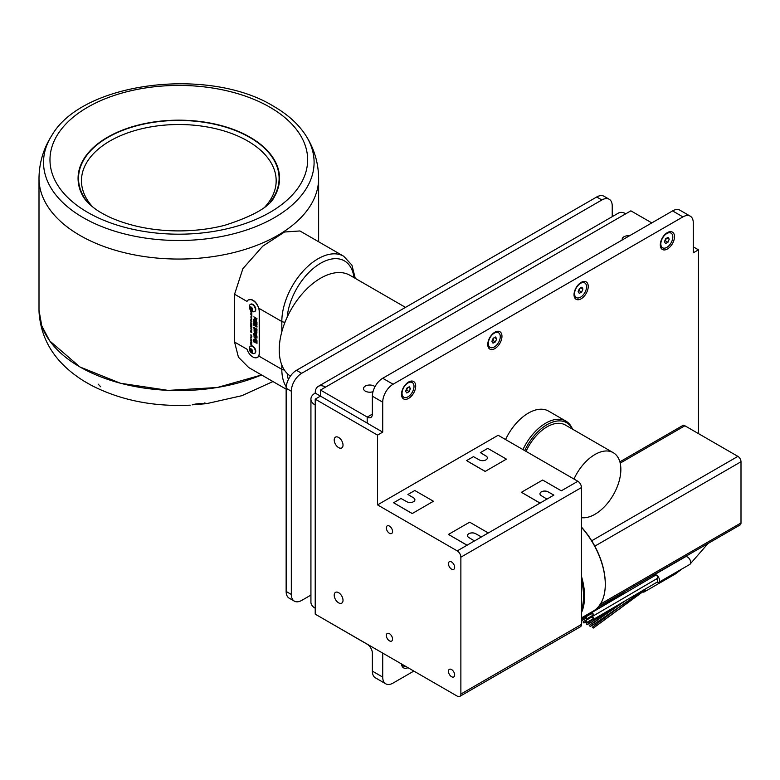 <?xml version="1.0" encoding="UTF-8"?>
<svg xmlns="http://www.w3.org/2000/svg" width="780" height="780" viewBox="0 0 780 780"><rect width="100%" height="100%" fill="white"/><g stroke="black" fill="none" stroke-linecap="round" stroke-linejoin="round"><path stroke-width="1.17" d="M642.418 591.883A4.388 2.515 -120.3 0 0 644.241 591.923A4.388 2.515 -120.3 0 0 645.138 589.914A4.388 2.515 -120.3 0 0 645.07 589.183M640.283 584.161A4.388 2.515 -120.3 0 0 639.824 584.327A4.388 2.515 -120.3 0 0 639.434 584.659M656.74 582.358A4.388 2.515 -120.3 0 0 658.632 582.416A4.388 2.515 -120.3 0 0 659.519 580.417A4.388 2.515 -120.3 0 0 657.589 576.01A4.388 2.515 -120.3 0 0 654.206 574.831A4.388 2.515 -120.3 0 0 653.318 576.527M581.471 517.676A36.602 21.128 120 0 0 594.974 514.274A36.602 21.128 120 0 0 618.881 482.02A36.602 21.128 120 0 0 613.275 452.692A36.602 21.128 120 0 0 594.974 454.496A36.602 21.128 120 0 0 573.973 479.037M613.275 452.692L565.344 425.012A36.602 21.128 120 0 0 547.043 426.826A36.602 21.128 120 0 0 526.042 451.366M586.141 623.844L587.184 624.439L586.287 623.512L592.751 619.642M586.121 620.295L586.658 619.983M583.04 622.05L584.074 622.645L583.187 621.718L590.957 617.165L586.267 619.934M589.251 625.638L590.284 626.233L589.397 625.307L623.542 601.78M589.231 622.06L590.265 622.654L589.378 621.728L592.858 619.651M592.332 623.854L593.365 624.448L592.478 623.522L626.008 600.337M644.602 589.456L644.114 589.924M592.351 627.422L593.395 628.027L592.498 627.091L620.792 605.943M642.876 590.148L643.909 590.752L643.393 591.045M591.474 617.536A1.102 0.634 59.7 0 1 593.024 618.433A1.102 0.634 59.7 0 1 592.8 618.93L586.589 622.567A1.102 0.634 -120.3 0 0 585.478 620.675A1.102 0.634 -120.3 0 0 586.589 622.567M591.445 613.967A1.102 0.634 59.7 0 1 593.005 614.864A1.102 0.634 59.7 0 1 592.78 615.361L586.57 618.998A1.102 0.634 -120.3 0 0 585.458 617.097A1.102 0.634 -120.3 0 0 586.57 618.998M656.448 578.935A1.833 1.053 59.7 0 1 657.725 581.158A1.833 1.053 59.7 0 1 657.355 581.987L593.17 619.564A1.833 1.053 -120.3 0 0 593.541 618.735A1.833 1.053 -120.3 0 0 592.732 616.892A1.833 1.053 -120.3 0 0 591.318 616.405A1.833 1.053 -120.3 0 0 590.957 617.233A1.833 1.053 -120.3 0 0 590.967 617.458M592.078 619.359A1.833 1.053 -120.3 0 0 593.17 619.564M591.298 612.836L655.483 575.26A1.833 1.053 59.7 0 1 656.896 575.747A1.833 1.053 59.7 0 1 657.706 577.59A1.833 1.053 59.7 0 1 657.335 578.419L593.151 615.995A1.833 1.053 -120.3 0 0 593.521 615.157A1.833 1.053 -120.3 0 0 592.712 613.324A1.833 1.053 -120.3 0 0 591.298 612.836A1.833 1.053 -120.3 0 0 590.928 613.665A1.833 1.053 -120.3 0 0 590.947 613.889M592.059 615.781A1.833 1.053 -120.3 0 0 593.151 615.995M581.471 580.261A57.827 33.384 60 0 1 581.471 609.931M581.471 612.67A58.559 33.813 -120 0 0 581.471 576.332M622.284 239.938A6.22 3.588 180 0 1 622.177 239.284A6.22 3.588 180 0 1 624 236.74A6.22 3.588 180 0 1 629.548 235.755M373.006 391.677A6.22 3.588 180 0 1 366.707 391.755A6.22 3.588 180 0 1 363.519 388.615A6.22 3.588 180 0 1 365.342 386.071A6.22 3.588 180 0 1 375.005 386.695M338.618 447.613A6.22 3.588 60 0 1 334.552 442.133A6.22 3.588 60 0 1 335.507 437.141A6.22 3.588 60 0 1 338.618 437.453A6.22 3.588 60 0 1 342.683 442.933A6.22 3.588 60 0 1 341.728 447.925A6.22 3.588 60 0 1 338.618 447.613M338.618 602.842A6.22 3.588 60 0 1 334.552 597.363A6.22 3.588 60 0 1 335.507 592.371A6.22 3.588 60 0 1 338.618 592.683A6.22 3.588 60 0 1 342.683 598.163A6.22 3.588 60 0 1 341.728 603.154A6.22 3.588 60 0 1 338.618 602.842M386.334 527.894A4.388 2.535 -120 0 0 388.255 532.311A4.388 2.535 -120 0 0 391.638 533.491A4.388 2.535 -120 0 0 392.555 531.482A4.388 2.535 -120 0 0 390.634 527.056A4.388 2.535 -120 0 0 387.25 525.886A4.388 2.535 -120 0 0 386.334 527.894M386.334 635.476A4.388 2.535 -120 0 0 388.255 639.892A4.388 2.535 -120 0 0 391.638 641.072A4.388 2.535 -120 0 0 392.555 639.064A4.388 2.535 -120 0 0 390.634 634.647A4.388 2.535 -120 0 0 387.25 633.467A4.388 2.535 -120 0 0 386.334 635.476M448.451 563.755A4.388 2.535 -120 0 0 450.372 568.172A4.388 2.535 -120 0 0 453.755 569.351A4.388 2.535 -120 0 0 454.662 567.343A4.388 2.535 -120 0 0 452.741 562.916A4.388 2.535 -120 0 0 449.358 561.746A4.388 2.535 -120 0 0 448.451 563.755M448.451 671.336A4.388 2.535 -120 0 0 450.372 675.753A4.388 2.535 -120 0 0 453.755 676.933A4.388 2.535 -120 0 0 454.662 674.924A4.388 2.535 -120 0 0 452.741 670.508A4.388 2.535 -120 0 0 449.358 669.328A4.388 2.535 -120 0 0 448.451 671.336M415.691 386.11A10.033 5.792 120 0 0 408.593 382.015A10.033 5.792 120 0 0 401.495 394.31A10.033 5.792 120 0 0 408.593 398.404A10.033 5.792 120 0 0 415.691 386.11M411.976 382.405A8.473 4.894 120 0 0 411.723 382.239A8.473 4.894 120 0 0 408.018 382.375M501.959 336.307A10.033 5.792 120 0 0 494.861 332.212A10.033 5.792 120 0 0 487.763 344.506A10.033 5.792 120 0 0 494.861 348.601A10.033 5.792 120 0 0 501.959 336.307M498.244 332.602A8.473 4.894 120 0 0 497.991 332.426A8.473 4.894 120 0 0 494.286 332.572M588.227 286.504A10.033 5.792 120 0 0 581.129 282.409A10.033 5.792 120 0 0 574.031 294.694A10.033 5.792 120 0 0 581.129 298.789A10.033 5.792 120 0 0 588.227 286.504M584.512 282.789A8.473 4.894 120 0 0 584.259 282.623A8.473 4.894 120 0 0 580.554 282.769M674.495 236.691A10.033 5.792 120 0 0 667.397 232.596A10.033 5.792 120 0 0 660.299 244.891A10.033 5.792 120 0 0 667.397 248.986A10.033 5.792 120 0 0 674.495 236.691M670.78 232.986A8.473 4.894 120 0 0 670.527 232.82A8.473 4.894 120 0 0 666.822 232.957M492.18 340.645A2.945 1.696 120 0 0 493.457 338.861A2.945 1.696 120 0 0 493.73 337.964M487.793 343.824A8.473 4.894 120 0 0 489.518 347.1A8.473 4.894 120 0 0 489.801 347.236M494.569 333.002A8.473 4.894 120 0 0 488.816 340.441A8.473 4.894 120 0 0 490.055 347.412A8.473 4.894 120 0 0 494.013 347.139A8.473 4.894 120 0 0 499.766 339.709A8.473 4.894 120 0 0 498.527 332.738A8.473 4.894 120 0 0 494.569 333.002M578.448 290.843A2.945 1.696 120 0 0 579.716 289.068A2.945 1.696 120 0 0 579.998 288.151M574.06 294.011A8.473 4.894 120 0 0 575.786 297.297A8.473 4.894 120 0 0 576.069 297.433M580.846 283.189A8.473 4.894 120 0 0 575.084 290.628A8.473 4.894 120 0 0 576.322 297.599A8.473 4.894 120 0 0 580.261 297.346A8.473 4.894 120 0 0 586.033 289.906A8.473 4.894 120 0 0 584.795 282.935A8.473 4.894 120 0 0 580.846 283.189M664.716 241.03A2.945 1.696 120 0 0 665.993 239.236A2.945 1.696 120 0 0 666.256 238.358M660.328 244.208A8.473 4.894 120 0 0 662.054 247.484A8.473 4.894 120 0 0 662.337 247.63M667.075 233.405A8.473 4.894 120 0 0 661.342 240.845A8.473 4.894 120 0 0 662.591 247.796A8.473 4.894 120 0 0 666.578 247.514A8.473 4.894 120 0 0 672.311 240.074A8.473 4.894 120 0 0 671.063 233.123A8.473 4.894 120 0 0 667.075 233.405M401.866 664.17A8.473 4.894 120 0 0 403.25 665.867A8.473 4.894 120 0 0 403.533 666.003M402.402 664.472A8.473 4.894 120 0 0 403.786 666.169A8.473 4.894 120 0 0 405.951 666.52M405.941 390.419A2.945 1.696 120 0 0 407.228 388.557A2.945 1.696 120 0 0 407.452 387.806M401.524 393.627A8.473 4.894 120 0 0 403.25 396.903A8.473 4.894 120 0 0 403.533 397.049M408.047 382.951A8.473 4.894 120 0 0 402.49 390.409A8.473 4.894 120 0 0 403.786 397.215A8.473 4.894 120 0 0 407.989 396.815A8.473 4.894 120 0 0 413.546 389.347A8.473 4.894 120 0 0 412.259 382.541A8.473 4.894 120 0 0 408.047 382.951M405.502 307.378L349.918 275.281A58.559 33.813 120 0 0 320.639 278.187A58.559 33.813 120 0 0 287.206 317.099A58.559 33.813 120 0 0 287.206 373.513A58.559 33.813 120 0 0 290.394 376.126M286.143 389.152L248.684 367.526L238.417 357.172L234.566 342.049L234.566 294.235L242.882 268.671L262.733 246.168L284.524 232.011L299.92 230.958L343.678 256.22A51.236 29.581 -60 0 0 318.055 258.765A51.236 29.581 -60 0 0 281.824 321.516L258.765 308.207A9.146 5.284 60 0 1 259.301 311.503L259.301 353.34A9.146 5.284 60 0 1 258.765 356.021L257.468 357.503L255.109 357.786M234.566 294.235L247.016 301.421A8.999 5.197 60 0 1 248.332 299.978A8.999 5.197 60 0 1 255.274 302.386A8.999 5.197 60 0 1 259.204 311.444L259.204 353.281A8.999 5.197 60 0 1 257.332 357.406A8.999 5.197 60 0 1 252.837 356.957A8.999 5.197 60 0 1 247.016 349.235L234.566 342.049M254.719 311.483A4.173 2.408 -120 0 0 254.923 311.386A4.173 2.408 -120 0 0 255.157 307.018A4.173 2.408 -120 0 0 251.316 303.976A4.173 2.408 -120 0 0 250.75 304.161A4.173 2.408 -120 0 0 250.565 304.288M253.958 311.795A4.173 2.408 -120 0 0 254.524 311.61A4.173 2.408 -120 0 0 254.768 307.242A4.173 2.408 -120 0 0 250.926 304.2A4.173 2.408 -120 0 0 250.351 304.385A4.173 2.408 -120 0 0 249.649 305.273A4.904 4.904 0 0 0 253.402 311.776A4.173 2.408 -120 0 0 253.958 311.795M254.719 353.32A4.173 2.408 -120 0 0 254.923 353.223A4.173 2.408 -120 0 0 255.157 348.855A4.173 2.408 -120 0 0 251.316 345.813A4.173 2.408 -120 0 0 250.75 345.998A4.173 2.408 -120 0 0 250.565 346.125M253.958 353.632A4.173 2.408 -120 0 0 254.524 353.447A4.173 2.408 -120 0 0 254.768 349.079A4.173 2.408 -120 0 0 250.926 346.037A4.173 2.408 -120 0 0 250.351 346.223A4.173 2.408 -120 0 0 249.649 347.11A4.904 4.904 0 0 0 253.402 353.613A4.173 2.408 -120 0 0 253.958 353.632M272.951 381.547L241.868 395.694L206.495 403.669L192.27 404.82C200.08 402.353 211.965 404.576 204.341 402.977M39 309.894C40.111 339.319 55.078 363.051 83.918 381.079L91.747 385.554C120.89 400.345 153.679 406.887 190.125 405.161M250.048 137.212A100.747 58.168 180 0 1 274.492 196.55C270.143 206.466 253.578 216.041 224.786 225.284C210.23 229.028 194.746 230.899 178.357 230.909C163.907 230.851 150.121 229.31 136.997 226.297C122.977 222.973 111.238 218.566 101.78 213.057C95.647 209.869 86.541 202.576 83.138 196.55A100.747 58.168 180 0 1 125.989 128.807A100.747 58.168 180 0 1 250.048 137.212M100.659 386.773L98.124 384.101M87.331 202.059A100.288 57.895 180 0 1 121.875 130.669A100.288 57.895 180 0 1 249.727 137.397A100.288 57.895 180 0 1 270.299 202.059M264.956 206.924A97.354 56.209 0 0 0 276.169 180.726A97.354 56.209 0 0 0 247.66 140.985A97.354 56.209 0 0 0 141.56 128.797A97.354 56.209 0 0 0 81.461 180.726A97.354 56.209 0 0 0 92.674 206.924M251.17 307.447A1.462 0.848 -120 0 0 251.17 307.554A1.462 0.848 -120 0 0 251.696 308.89A1.462 0.848 -120 0 0 252.164 309.309M252.164 351.293L251.17 349.274A1.462 0.848 -120 0 0 251.17 349.401A1.462 0.848 -120 0 0 251.696 350.727A1.462 0.848 -120 0 0 252.164 351.146M612.232 216.655L612.232 205.949A14.644 8.453 120 0 0 609.2 199.251A14.644 8.453 120 0 0 601.907 199.963A14.644 8.453 120 0 0 601.877 199.972L301.665 373.308A14.644 8.453 120 0 0 291.32 391.238L291.32 594.448A14.644 8.453 120 0 0 294.352 601.146A14.644 8.453 120 0 0 301.665 600.425L310.927 595.072M609.2 199.251L604.022 196.268A14.644 8.453 120 0 0 596.729 196.97A14.644 8.453 120 0 0 596.7 196.989L296.488 370.315A14.644 8.453 120 0 0 286.143 388.245L286.143 591.454A14.644 8.453 120 0 0 289.175 598.163L294.352 601.146M583.021 618.472L584.054 619.067L583.157 618.14L590.928 613.704M585.419 618.277L583.898 619.408L585.526 618.462M252.164 309.455L251.17 307.437M256.454 333.148L256.084 334.454L255.703 332.709L256.561 333.089L256.084 334.454M256.454 319.04L256.084 320.336L255.703 318.601L256.561 318.971L256.084 320.336M256.454 329.901L256.425 330.515L255.421 330.574L254.387 328.37L256.454 329.56L256.532 330.447L255.421 330.574M252.154 350.473L252.174 351.868L251.15 351.985L250.097 350.717L250.078 349.323L251.102 349.206L252.154 350.473M251.179 350.093L250.097 350.717M252.164 351.4L251.15 351.985M252.154 308.636L252.174 310.031L251.15 310.148L250.097 308.88L250.078 307.486L251.102 307.369L252.154 308.636M251.179 308.256L250.097 308.88M252.164 309.562L251.15 310.148M255.703 332.709L256.561 333.089M255.703 318.601L256.561 318.971M254.387 328.37L256.561 329.843M251.881 352.492A2.087 1.209 -120 0 0 252.388 350.444A2.087 1.209 -120 0 0 250.37 348.699A2.087 1.209 -120 0 0 249.863 350.747A2.087 1.209 -120 0 0 251.881 352.492M251.881 310.654A2.087 1.209 -120 0 0 252.388 308.607A2.087 1.209 -120 0 0 250.37 306.862A2.087 1.209 -120 0 0 249.863 308.899A2.087 1.209 -120 0 0 251.881 310.654M253.978 334.561L256.971 336.872M254.67 337.701L256.971 338.081L256.971 337.36L253.87 336.892L256.971 340.714L254.67 337.701L256.971 338.003M253.978 336.901L256.971 340.548M254.387 340.226L255.265 340.733L255.781 342.878L255.781 341.035L256.454 341.425L256.971 343.697L256.971 341.035L253.87 339.241L253.87 341.952L254.387 342.254L254.494 340.168L255.362 340.675L255.781 342.752M255.781 341.035L256.561 341.367L256.971 343.58M253.978 339.3L254.387 342.137M253.978 331.022L255.284 332.504L253.87 333.333L253.87 334.142L255.265 333.762L256.727 335.244M253.978 333.314L253.978 334.074L255.362 333.703L256.776 335.205M253.978 316.914L255.284 318.396L253.87 319.215L253.87 320.024L255.265 319.654L256.727 321.126M253.978 319.205L253.978 319.966L255.362 319.595L256.776 321.087M253.978 320.453L256.971 322.754M253.978 323.183L256.415 325.952L253.87 324.616L253.87 325.309L256.971 327.103L256.971 325.933L254.855 324.11L256.971 324.733L256.971 323.564L253.87 321.769L253.87 322.462L256.318 323.895L253.87 323.154L253.87 323.924L256.318 326.011M253.978 324.685L256.971 326.986M254.855 324.11L256.971 324.636M253.978 321.828L256.318 323.895M253.978 327.444L254.836 330.7L257.02 331.071M250.926 343.678L251.803 345.384M250.926 342.401L250.926 343.093L251.803 343.024M250.926 338.315L251.423 340.099L250.926 341.445L251.531 341.406M250.926 340.685L251.579 341.377M250.926 334.474L251.423 336.229L250.819 337.613L251.443 337.565M250.926 336.901L251.492 337.526M250.926 331.49L251.803 332.563M250.926 327.649L251.423 329.404L250.819 330.788L251.443 330.73M250.926 330.077L251.492 330.7M250.926 326.274L251.803 327.346M250.926 324.11L250.926 325.397L251.803 325.289M250.926 322.715L251.803 323.798M250.926 320.56L251.803 321.633M250.926 316.982L251.423 318.649L250.926 319.946L251.843 319.049L250.819 316.885L251.326 318.708L250.819 319.186M250.926 319.186L251.599 319.858M250.926 313.726L251.803 316.777M250.926 311.552L251.803 313.687M251.384 310.918L251.384 311.698L250.819 311.493L251.277 313.502L251.803 313.804L251.803 311.181M256.971 336.989L256.971 336.297L253.87 334.503L253.87 335.195L256.971 336.989M254.592 333.996L255.362 333.703M256.22 335.098L256.971 332.758L253.87 330.964L255.187 332.416L254.573 333.226M254.592 319.888L255.362 319.595M256.22 320.98L256.971 318.64L253.87 316.856L255.187 318.298L254.573 319.118M256.971 322.871L256.971 322.189L253.87 320.395L253.87 321.077L256.971 322.871M255.499 331.188L256.912 331.13L256.971 329.17L253.87 327.376L254.182 330.057L255.391 331.247M250.926 344.233L251.803 345.579L251.803 344.77L250.819 343.551L250.819 344.302M250.926 343.093L251.803 343.073L251.803 342.264L250.819 342.41L250.819 343.151M250.926 338.861L250.819 340.685M251.023 341.386L251.843 340.47L250.819 338.92M250.926 337.555L251.843 336.58L250.926 335.039M250.819 335.098L251.326 336.287L250.819 336.901M250.926 332.065L251.803 332.69L251.803 331.997L250.819 331.432L250.819 332.124M250.926 330.72L251.843 329.745L250.926 328.204M250.819 328.263L251.326 329.462L250.819 330.067M250.926 326.84L251.803 327.464L251.803 326.771L250.819 326.206L250.819 326.898M250.926 325.397L251.803 325.338L251.803 324.616L250.819 324.051L250.819 325.465M250.926 323.29L251.803 323.915L251.803 323.222L250.819 322.657L250.819 323.349M250.926 321.126L251.803 321.75L250.819 320.492L250.819 321.185M250.926 314.291L251.803 316.894L251.803 314.233L250.819 313.667L250.819 314.36M251.277 310.84L251.277 311.756M248.332 299.978L250.984 299.54A51.236 29.581 120 0 1 250.994 299.403C254.573 300.466 257.166 303.401 258.765 308.207M409.237 386.782L410.426 388.508L409.217 391.599L406.809 392.974L405.619 391.258L406.828 388.157L409.237 386.782M408.33 387.299L410.426 388.508M407.55 387.748L406.624 390.107L409.217 391.599M406.624 390.107L405.902 390.517M668.109 237.374L669.23 239.187L667.943 242.278L665.535 243.545L664.423 241.732L665.71 238.651L668.109 237.374M667.056 237.939L669.23 239.187M666.393 238.29L665.35 240.786L667.943 242.278M665.35 240.786L664.667 241.137M581.861 287.186L582.952 289.019L581.656 292.1L579.257 293.348L578.155 291.515L579.462 288.434L581.861 287.186M580.768 287.752L582.952 289.019M580.135 288.083L579.072 290.608L581.656 292.1M579.072 290.608L578.389 290.959M495.583 336.989L496.685 338.822L495.388 341.903L492.989 343.161L491.887 341.328L493.184 338.247L495.583 336.989M494.5 337.555L496.685 338.822M493.867 337.896L492.804 340.411L495.388 341.903M492.804 340.411L492.131 340.762M693.283 246.851L698.461 249.844L693.283 252.827L693.283 222.865A14.644 8.453 120 0 0 690.251 216.157A14.644 8.453 120 0 0 682.929 216.889L393.071 384.238A14.644 8.453 120 0 0 382.717 402.168L382.717 432.13L367.185 423.169L367.185 417.105L372.362 414.122A7.322 4.222 60 0 1 370.851 417.466A7.322 4.222 60 0 1 367.185 417.105M367.263 417.066L320.473 390.049L325.572 387.104A14.644 8.453 -120 0 0 318.25 386.383L618.462 213.057A14.644 8.453 60 0 1 625.784 213.778L630.883 210.834L651.797 222.905M318.25 386.383A14.644 8.453 -120 0 0 315.218 393.081L367.185 423.082M315.218 393.081A14.644 8.453 0 0 0 310.927 399.058A14.644 8.453 0 0 0 315.218 405.034L315.218 399.145L320.473 396.113L320.473 390.049M310.927 399.058L310.927 602.267A14.644 8.453 180 0 0 315.218 608.244L315.218 614.143L457.255 696.14A5.128 2.954 -120 0 0 459.81 696.394A5.128 2.954 -120 0 0 460.873 694.054L460.873 557.183A5.128 2.954 -120 0 0 457.255 550.904L377.54 504.884L377.54 435.123L382.717 432.13M393.578 502.749L400.988 498.478L406.838 501.745A4.758 2.749 180 0 0 411.986 502.3A4.758 2.749 180 0 0 414.901 499.785A4.758 2.749 180 0 0 413.566 497.854L407.911 494.481L414.804 490.503L433.436 501.257L412.181 513.572L393.578 502.749L412.21 513.513M433.436 501.257L412.181 513.572M407.911 494.481L413.566 497.894A4.758 2.749 180 0 1 414.901 499.805M485.16 471.432L506.425 459.127L485.16 471.432L467.581 461.243M485.199 471.373L467.6 461.214M506.425 459.127L487.783 448.363L480.382 452.644L486.028 456.056A4.758 2.749 180 0 1 487.363 457.967A4.758 2.749 180 0 1 484.458 460.463A4.758 2.749 180 0 1 479.3 459.907L473.45 456.641L466.567 460.619M480.382 452.644L486.037 456.017A4.758 2.749 180 0 1 487.363 457.948M539.965 493.828A4.758 2.749 180 0 1 542.87 491.302A4.758 2.749 180 0 1 548.028 491.848L553.878 495.115L548.028 491.81A4.758 2.749 -0 0 0 542.851 491.264A4.758 2.749 -0 0 0 539.965 493.808A4.758 2.749 -0 0 0 541.3 495.7L546.956 499.073L488.299 532.974L469.667 522.181L448.451 534.427L467.084 545.191L457.255 550.904M467.503 535.665A4.758 2.749 180 0 1 470.398 533.14A4.758 2.749 180 0 1 475.566 533.686L481.416 536.952L474.484 540.95L468.839 537.537A4.758 2.749 180 0 1 467.503 535.645A4.758 2.749 180 0 1 470.389 533.101A4.758 2.749 180 0 1 475.566 533.647L481.416 536.913L488.299 532.974M467.084 545.191L474.484 540.91L467.044 545.249L448.451 534.427M488.299 532.935L481.416 536.913M539 502.515L521.43 492.297L540.062 503.051M377.54 504.884L498.137 435.26L577.853 481.279L561.317 490.815L542.656 480.041L521.43 492.297M546.956 499.073L540.062 503.09L539.029 502.495M553.878 495.076L546.956 499.112M401.524 663.965A10.033 5.792 120 0 0 407.979 667.69M320.473 617.175L367.185 644.231A7.322 4.222 60 0 1 372.362 653.192L372.362 671.122L382.717 677.099A14.644 8.453 120 0 0 385.749 683.807A14.644 8.453 120 0 0 393.071 683.075L413.848 671.083M382.717 653.104L382.717 677.099M385.749 683.807L375.394 677.83A14.644 8.453 -60 0 1 372.362 671.122M698.461 249.844L698.461 433.602M682.929 216.889L672.575 210.912A14.644 8.453 -60 0 1 679.897 210.181L690.251 216.157M672.575 210.912L382.717 378.261L393.071 384.238M382.717 402.168L372.362 396.191A14.644 8.453 -60 0 1 382.717 378.261M372.362 396.191L372.362 414.122M315.218 399.145L377.54 435.123M581.471 527.309A58.559 33.813 60 0 1 605.28 584.337A58.559 33.813 60 0 1 593.151 611.149L581.471 617.887M605.28 584.035A57.827 33.384 -120 0 0 605.28 583.742A57.827 33.384 -120 0 0 581.471 527.095M577.853 481.279A5.128 2.954 60 0 1 581.471 487.549L581.471 624.419A5.128 2.954 60 0 1 580.408 626.769L459.81 696.394M643.909 590.752L593.395 628.027L643.754 591.084M644.621 589.621L593.219 624.78L644.475 589.953M613.06 607.922L590.109 622.996L615.303 606.606M592.81 624.721L590.138 626.564L593.053 624.819M585.439 621.845L583.928 622.976L585.546 622.03M589.719 622.937L587.028 624.77L589.982 623.025M619.866 461.828L682.695 425.558A4.388 2.535 60 0 1 684.889 425.773L737.89 456.378A4.388 2.535 60 0 1 741 461.75L741 522.961A4.388 2.535 60 0 1 740.093 524.969L598.387 606.782M505.557 439.54A40.258 23.244 -60 0 1 548.535 411.089L565.929 421.132A40.258 23.244 120 0 0 522.951 449.582M572.423 429.107A39.244 22.659 120 0 0 524.706 450.596M572.491 429.136L572.393 428.912A40.258 23.244 120 0 0 565.929 421.132M708.084 543.446L689.793 564.428A4.388 2.515 -120.3 0 0 690.69 562.429A4.388 2.515 -120.3 0 0 688.75 558.022A4.388 2.515 -120.3 0 0 685.376 556.832A4.388 2.515 -120.3 0 0 685.376 556.842L654.206 574.831M682.198 568.815L675.304 573.992A4.388 2.515 -120.3 0 0 676.182 572.286M618.842 604.539L609.872 610.331M604.627 605.036L595.764 609.346M583.538 619.369L581.471 620.558M602.101 606.508L600.21 607.415M617.555 597.46L606.869 601.887M353.983 277.631A47.58 27.476 120 0 0 320.639 263.24A47.58 27.476 120 0 0 287.206 317.099M285.051 322.101A3.656 2.116 180 0 1 281.824 321.516L281.824 331.773M261.524 374.946A139.815 80.72 0 0 1 79.95 366.941A139.815 80.72 0 0 1 39 309.865L39 178.337A139.815 80.72 0 0 0 79.95 235.414A139.815 80.72 0 0 0 232.313 252.915A139.815 80.72 0 0 0 318.63 178.337C318.445 162.757 314.145 148.424 305.721 135.33C298.467 124.147 287.791 114.475 273.683 106.334C209.196 66.339 82.573 81.773 51.909 135.33A135.281 78.107 0 0 0 83.148 217.61A135.281 78.107 0 0 0 251.774 228.16A135.281 78.107 0 0 0 305.721 135.33M39 310.196L41.759 325.865L49.745 340.928L79.95 366.98L120.442 383.243L168.197 390.39L217.269 387.504L261.563 374.965M87.711 212.404A128.836 74.383 0 0 0 269.909 212.404A128.836 74.383 0 0 0 269.909 107.211A128.836 74.383 0 0 0 87.711 107.211A128.836 74.383 0 0 0 87.711 212.404M601.877 199.972L596.7 196.989M291.32 391.238L286.143 388.245M301.665 373.308L296.488 370.315M291.32 594.448L286.143 591.454M286.211 386.763A51.236 29.581 -60 0 1 281.824 369.33L258.765 356.021M284.329 369.954A3.656 2.116 180 0 1 281.824 369.33L281.824 365.05M287.206 373.513A47.58 27.476 120 0 0 288.376 379.538M315.218 608.244L315.218 405.034M325.572 387.104L625.784 213.778M581.471 487.549L460.873 557.183M581.471 624.419L460.873 694.054M741 522.961L600.317 604.178M741 461.75L594.818 546.156M737.89 456.378L591.708 540.774M684.889 425.773L620.197 463.125M639.824 584.327L651.836 577.395M599.469 606.158L616.707 597.958M581.471 619.115L583.128 618.169M614.747 597.334L626.399 592.283M489.518 347.1L490.055 347.412M575.786 297.297L576.322 297.599M662.054 247.484L662.591 247.796M403.25 665.867L403.786 666.169M403.25 396.903L403.786 397.215M318.63 241.761L318.63 178.337M90.197 384.706L84.464 381.401M39 178.337C39.175 162.757 43.485 148.424 51.909 135.33M258.17 356.928L257.332 357.406M355.27 278.372L351.907 265.102L343.678 256.22M411.723 382.239L412.259 382.541M670.527 232.82L671.063 233.123M584.259 282.623L584.795 282.935M497.991 332.426L498.527 332.738M605.28 583.742L605.28 584.337M688.292 554.873L685.376 556.832M658.632 582.416L689.793 564.428M592.215 615.888L591.318 616.405M591.669 613.46L585.458 617.097M591.688 617.038L585.478 620.675M605.192 602.852L614.416 599.05M593.307 611.052L599.586 607.981M581.471 620.802L585.546 618.481M594.789 610.087L602.15 606.479M601.585 615.868L622.889 602.17M644.241 591.923L675.304 573.992M677.537 561.083L676.884 561.736"/></g></svg>
